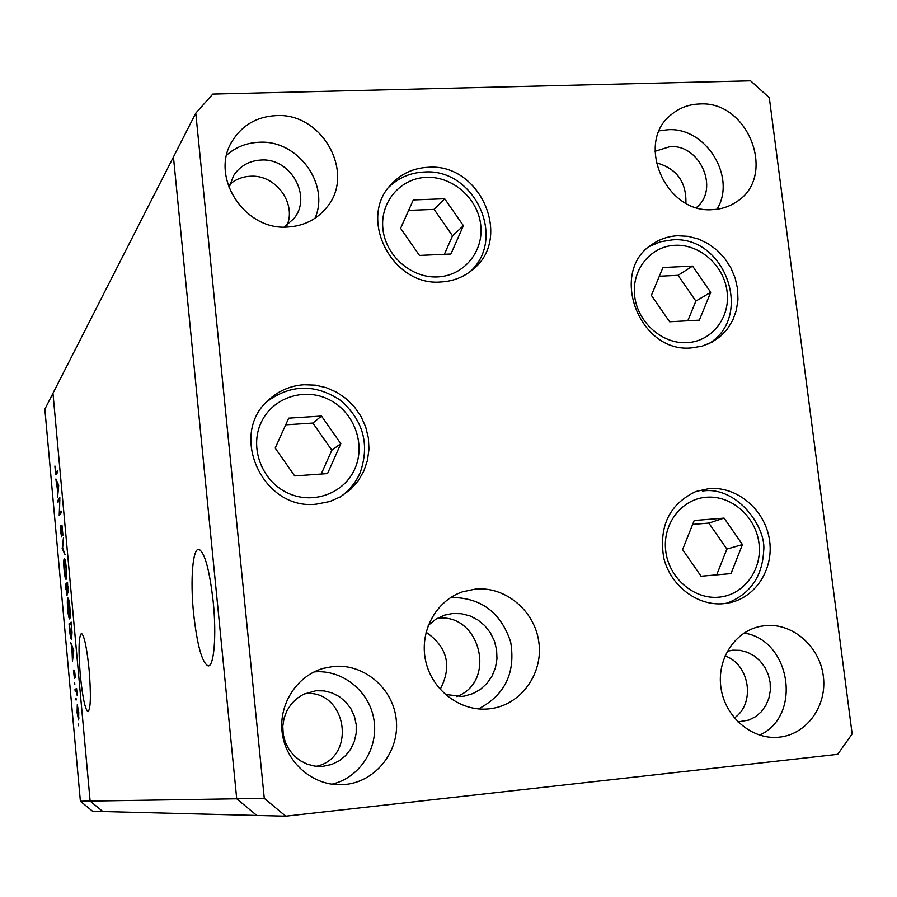 <?xml version="1.0" encoding="UTF-8"?>
<svg xmlns="http://www.w3.org/2000/svg" width="897" height="897" viewBox="0 0 897 897"><rect width="100%" height="100%" fill="white"/><g stroke="black" fill="none" stroke-linecap="round" stroke-linejoin="round"><path stroke-width="1.35" d="M437.276 618.336L437.276 618.336C480.164 612.382 497.465 681.978 456.562 696.577C497.465 681.978 480.164 612.382 437.276 618.336M193.528 612.842C190.175 579.866 192.72 547.775 198.932 549.334C204.819 552.541 209.595 570.1 213.239 602.033C216.682 635.524 213.991 666.942 208.115 665.899C201.982 662.748 197.116 645.066 193.528 612.842M89.139 670.059C86.83 647.634 84.262 635.424 81.448 633.428C78.701 636.186 78.308 650.022 80.27 674.925C82.546 697.339 85.125 709.605 88.018 711.702C90.72 709.011 91.102 695.13 89.139 670.059M52.968 393.267L90.126 801.077L80.382 801.223L44.85 409.189L173.446 156.953L236.718 798.79L90.126 801.077L52.968 393.267M285.717 816.192L837.708 754.321L852.15 733.903L769.312 97.728L750.587 80.808L212.802 94.084L195.781 113.157L264.279 798.352L285.717 816.192L256.789 815.463L236.718 798.79L256.789 815.463L102.841 811.538L90.126 801.077L102.841 811.538L92.604 811.28L80.382 801.223M440.18 689.389C452.234 666.191 447.536 647.129 426.075 632.206M59.561 500.01L57.991 502.23L57.834 500.481L59.841 497.633L59.46 513.162L61.052 511.021L61.22 512.792L59.202 515.495L59.819 499.999M61.702 536.955L60.637 532.033L60.548 525.519L61.489 535.206L61.949 525.171L62.925 535.161L62.039 526.976L61.702 536.955M62.207 548.605L63.474 537.595L62.622 547.977L65.021 554.581L62.207 548.605L62.902 548.56M64.102 570.088C63.586 563.742 63.631 559.885 64.225 558.539L64.382 558.461C65.066 558.943 65.694 561.993 66.266 567.61C66.793 574.114 66.748 578.004 66.12 579.283L65.974 579.35C65.279 578.789 64.662 575.706 64.102 570.088L64.326 570.066M67.679 609.444C67.163 603.087 67.208 599.286 67.824 598.052L67.948 597.996C68.654 598.456 69.293 601.573 69.876 607.359C70.415 613.873 70.358 617.719 69.731 618.874L69.596 618.919C68.89 618.347 68.25 615.196 67.679 609.444L67.903 609.422M70.74 642.555L73.745 650.504L72.455 661.347L71.872 647.029L70.74 642.555M78.274 725.763L78.308 724.036L78.644 725.729M77.232 704.829L78.757 712.072L78.6 719.966L77.086 712.734L77.288 704.829M75.931 699.952L75.965 698.214L76.301 699.918M75.157 691.139L75 689.356L76.593 688.56L77.198 695.5L76.267 690.925L75.157 691.139M74.496 684.142L74.518 682.393L74.866 684.108M74.518 670.317L75.382 677.639L74.686 672.111L74.417 678.424L73.442 670.137L74.272 676.641L74.586 670.317M71.547 639.258L71.435 639.303C70.728 638.911 70.123 635.782 69.596 629.918L69.035 623.796L71.166 622.092L72.029 632.508L71.547 639.258M65.941 589.688L65.459 584.362L67.544 582.299L67.948 592.973L67.286 591.112L67.028 595.451L66.176 589.665M55.883 478.998L58.709 485.277L57.565 497.476L57.767 491.769L55.883 478.998M55.311 470.824L55.771 472.999L57.386 470.667L57.543 472.427L55.849 474.816L54.896 465.992L55.311 470.824M78.443 718.172L78.555 712.14L77.422 706.623L77.288 712.644L78.981 718.116M76.649 689.199L75 689.356M72.825 654.956L73.33 650.897L72.186 647.847L73.251 654.911M71.3 623.594L69.035 623.796M71.098 624.054L69.417 625.388L71.289 637.509L71.334 624.032M69.562 617.091L69.674 607.639L68.082 599.779L67.88 609.186L69.473 617.136L70.168 617.046M67.712 584.182L65.459 584.362M67.701 586.705L67.488 584.295L66.815 584.945L67.735 591.213L67.937 586.683M66.703 586.335L66.602 585.158L65.829 585.92L66.894 593.657L66.939 586.313M65.963 577.511L66.053 567.924L64.517 560.244L64.304 569.786L65.851 577.556L66.546 577.455M62.779 548.314L62.185 548.359M62.431 526.662L61.658 526.718M59.314 500.369L57.834 500.481M61.018 513.05L59.46 513.162M57.621 482.855L56.959 482.911M56.724 480.859L56.051 480.904M57.879 490.536L58.327 485.961L57.251 483.55L58.249 490.513M57.913 483.505L57.251 483.55M742.447 544.569L724.103 518.118L694.2 520.518L682.583 549.592L701.073 576.222L731.044 573.598L742.447 544.569L726.873 549.076L708.843 523.086L692.652 524.397M716.703 574.854L726.873 549.076M708.843 523.086L724.103 518.118M651.379 295.371L669.644 321.765L699.346 320.139L710.704 292.321L692.585 266.095L662.95 267.519L651.379 295.371M687.797 320.767L695.87 301.089L678.054 275.312L659.329 276.231M678.054 275.312L692.585 266.095M695.87 301.089L710.704 292.321M463.413 225.685L444.688 198.742L413.315 199.941L400.6 228.309L419.471 255.432L450.911 254.008L463.413 225.685L452.525 235.844L434.137 209.382L408.64 210.391M444.374 254.3L452.525 235.844M434.137 209.382L444.688 198.742M321.496 416.051L288.711 418.159L275.188 448.108L294.676 475.915L327.528 473.582L340.815 443.679L321.496 416.051L312.862 423.07L285.695 424.83M321.227 474.031L331.834 450.193L312.862 423.07M331.834 450.193L340.815 443.679M445.226 694.413L461.865 696.42L464.657 696.038L473.022 693.549L480.624 689.221L487.082 683.256L492.105 675.946L495.458 667.648L496.972 658.746L496.602 649.675L494.348 640.862L490.334 632.721L484.739 625.635L477.832 619.928L469.938 615.891L461.428 613.716L452.693 613.492L444.632 615.107L435.785 619.21L428.205 625.456M691.755 347.868C639.314 353.754 608.088 271.331 652.332 244.253C659.957 239.039 668.444 236.214 677.796 235.743L688.257 236.36L698.55 239.073L708.305 243.782L717.14 250.308L724.742 258.403L730.82 267.755L735.148 278.014L737.558 288.789L737.962 299.699L736.336 310.317L732.737 320.24L727.299 329.087L720.224 336.543L711.769 342.284L702.116 346.141L691.755 347.868M723.599 603.67C697.317 606.237 670.407 585.719 663.724 557.822C658.701 526.203 669.454 504.08 695.96 491.455L709.269 488.562C736.706 486.32 763.941 508.891 769.166 537.976C774.728 567.016 757.046 596.651 730.136 602.638L723.599 603.67M478.404 708.922C505.033 695.052 515.786 672.705 510.651 641.893C500.773 612.303 480.87 597.48 450.922 597.458L450.787 597.469M488.921 708.865C460.666 711.915 432.141 690.499 425.727 661.201C419.034 631.948 435.707 600.844 462.46 591.829L475.511 589.06C505.572 586.268 534.791 610.868 538.85 642.129C543.313 673.322 521.493 704.268 491.433 708.552L488.921 708.865M316.484 504.136C263.101 510.842 227.995 434.776 268.394 400.152C278.418 390.845 290.303 385.71 304.038 384.735L315.296 385.149L326.34 387.695L336.779 392.292L346.242 398.761L354.393 406.868L360.942 416.32L365.651 426.781L368.364 437.882L368.97 449.218L367.456 460.396L363.857 471.015L358.307 480.68L350.985 489.056L340.501 496.803L329.872 501.513L316.484 504.136M441.156 281.95C392.527 286.726 357.455 218.812 390.901 184.681C400.847 173.816 413.315 168.008 428.329 167.279C480.355 163.019 513.095 238.524 472.607 269.672C463.648 277.151 453.164 281.243 441.156 281.95M699.368 103.996C688.862 104.366 679.634 107.808 671.685 114.3C634.493 141.894 665.496 214.069 712.734 209.618C721.39 209.214 729.216 206.68 736.224 202.004C777.721 176.978 748.715 100.172 699.368 103.996M717.017 209.248C736.829 177.101 705.905 126.97 667.917 129.74L659.273 130.839M333.392 666.46L323.413 668.332C296.29 675.867 277.756 705.434 282.432 734.43C286.827 763.459 313.625 786.03 341.903 784.707L345.681 784.427C376.348 781.276 399.827 750.767 396.239 719.495C393.088 688.178 363.846 663.388 333.392 666.46M276.007 115.623C256.856 116.666 242.302 125.087 232.357 140.896C209.36 176.283 244.32 230.708 287.612 227.031C303.5 226.089 316.361 219.743 326.205 208.026C356.288 174.164 322.685 112.327 276.007 115.623M315.038 218.206C330.074 184.008 297.647 139.719 259.289 142.253C246.731 142.769 235.855 147.052 226.672 155.114M765.354 625.613L760.779 626.274C734.923 631.096 716.524 659.34 720.997 688.055C725.146 716.804 751.305 739.408 777.744 737.289L779.459 737.132C806.975 734.318 827.348 705.603 823.311 676.035C819.679 646.412 792.69 622.843 765.354 625.613M727.31 651.233L732.804 650.179L740.249 650.359L747.537 652.321L754.299 655.942L760.196 661.067L764.95 667.424L768.325 674.701L770.153 682.539L770.332 690.555L768.852 698.348L765.803 705.524L761.306 711.736L755.599 716.658L748.961 720.044L737.973 721.894M284.17 227.064L293.868 218.621C312.448 196.634 290.74 157.782 261.117 160.036C249.175 160.731 240.004 165.934 233.579 175.644L229.027 187.821M229.778 184.367C235.687 179.31 242.627 176.597 250.622 176.238C275.401 174.5 296.537 202.913 287.096 225.181M315.867 690.746L303.545 694.244L296.896 698.46L291.267 704.033L286.917 710.727L284.046 718.239L282.79 726.211L283.217 734.295L285.291 742.133L288.924 749.343L293.958 755.599L300.159 760.622L307.245 764.188L314.881 766.128L322.729 766.363L331.711 764.457L339.156 760.835L345.614 755.599L350.761 749.017L354.349 741.415L356.199 733.185L356.232 724.72L354.45 716.445L350.929 708.787L345.85 702.093L339.47 696.722L332.092 692.921L324.097 690.892L315.867 690.746M654.967 151.313L670.025 146.637C700.131 144.159 719.753 189.379 696.408 207.543M685.902 203.182C686.485 181.822 676.551 168.344 656.099 162.738M304.958 693.594C346.612 689.165 357.544 757.315 316.439 766.307M734.385 717.981C755.745 703.472 749.735 664.161 725.011 655.909M195.781 113.157L173.446 156.953L236.718 798.79L264.279 798.352M759.546 735.103C802.591 716.064 790.75 639.841 744.039 633.058M331.812 784.202C359.607 777.968 378.736 748.39 373.937 719.742C369.486 691.038 342.206 669.173 314.028 671.943M57.408 472.641L56.063 472.73M718.856 597.167C743.882 595.081 762.528 569.707 758.974 543.178C755.779 516.616 731.302 495.133 706.432 497.23C681.518 498.934 662.278 524.083 665.742 551.005C668.826 577.96 693.886 599.656 718.856 597.167M726.66 603.3C749.892 594.375 762.226 576.995 763.661 551.128C766.767 527.559 737.188 486.084 703.057 490.939L702.553 491.018M675.116 245.285C650.426 246.182 631.32 270.008 634.684 296.234C637.689 322.472 662.479 344.291 687.214 342.643C712.016 341.376 730.55 317.325 727.075 291.48C723.969 265.602 699.761 244.006 675.116 245.285M437.702 276.904C463.951 275.816 483.954 251.395 480.736 224.968C477.888 198.506 452.66 176.238 426.58 177.337C400.454 178.043 379.823 202.217 382.929 229.038C385.654 255.88 411.499 278.384 437.702 276.904M354.887 468.716C366.032 443.903 353.889 411.645 328.896 399.524C304.072 387.033 272.195 397.797 260.993 422.868C249.422 447.749 261.722 480.702 287.141 492.745C312.391 505.157 344.123 493.698 354.887 468.716M359.865 473.246C355.481 483.035 348.899 490.962 340.109 497.028C349.034 490.872 355.694 482.821 360.101 472.887C369.923 444.733 363.442 420.592 340.692 400.466C315.329 383.669 290.673 384.118 266.701 401.834M75.987 690.791L76.593 690.735M69.495 617.125L70.168 617.069M68.082 599.779L68.744 599.723M65.896 577.556L66.546 577.5M64.517 560.244L65.167 560.199M55.793 472.999L57.24 472.898M708.383 343.921C754.343 317.033 725.337 235.496 672.425 239.869L660.45 241.775L649.327 246.518M470.073 271.69C507.231 238.602 474.491 168.3 424.584 172C410.669 172.549 398.739 177.617 388.816 187.193"/></g></svg>
